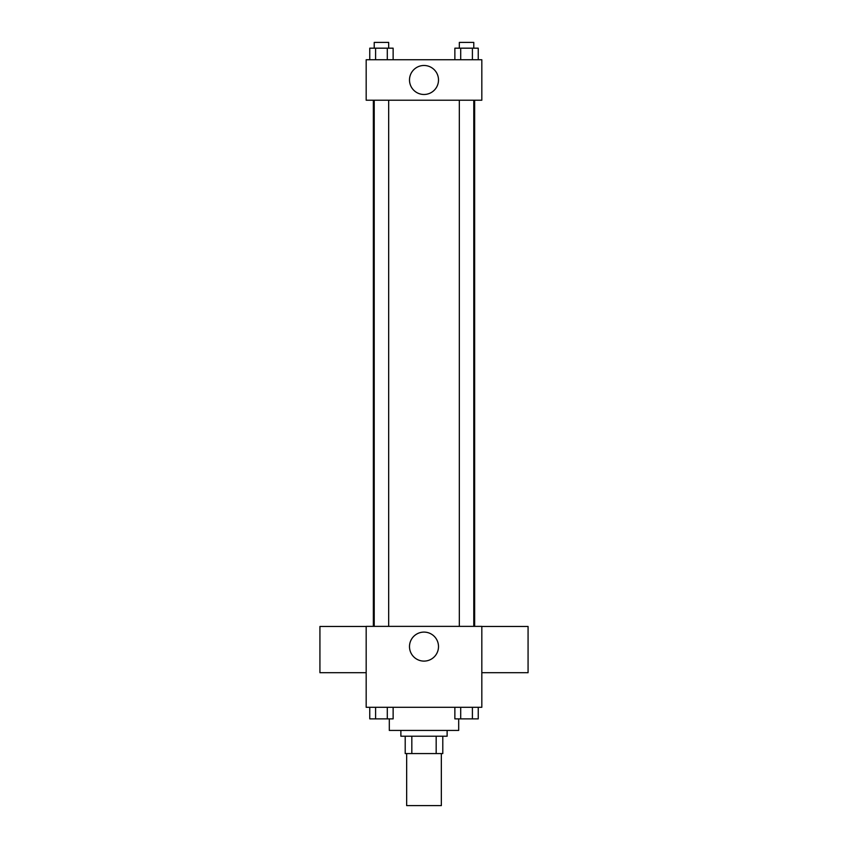 <?xml version="1.0" encoding="UTF-8"?>
<svg xmlns="http://www.w3.org/2000/svg" width="848" height="848" viewBox="0 0 848 848"><rect width="100%" height="100%" fill="white"/><g stroke="black" fill="none" stroke-linecap="round" stroke-linejoin="round"><path stroke-width="1.27" d="M406.658 753.565L406.658 805.6L441.342 805.6L441.342 753.565M436.169 736.223L436.169 753.565L405.206 753.565L405.206 736.223M436.169 753.565L442.794 753.565L442.794 736.223L442.794 753.565M447.129 730.435L447.129 736.223L400.871 736.223L400.871 730.435M411.831 736.223L411.831 753.565M389.306 718.871L389.306 730.435L458.694 730.435L458.694 718.871M481.823 707.306L366.177 707.306L366.177 626.365L481.823 626.365L481.823 707.306M438.501 646.6A14.501 14.501 0 0 1 416.75 659.161A14.501 14.501 0 0 1 416.75 634.039A14.501 14.501 0 0 1 438.501 646.6M481.823 672.708L528.071 672.708L528.071 626.46L481.823 626.46M366.177 626.46L319.929 626.46L319.929 672.708L366.177 672.708M474.647 100.223L474.647 626.365M459.33 626.365L459.33 100.223M388.67 100.223L388.67 626.365M481.823 100.223L366.177 100.223L366.177 59.742L481.823 59.742L481.823 100.223M438.501 79.977A14.501 14.501 0 0 1 416.75 92.538A14.501 14.501 0 0 1 416.75 67.427A14.501 14.501 0 0 1 438.501 79.977M478.24 59.742L478.24 48.177L454.867 48.177L454.867 59.742M472.4 48.177L472.4 59.742M460.708 48.177L460.708 59.742M459.33 48.177L459.33 42.4L473.778 42.4L473.778 48.177M393.133 59.742L393.133 48.177L369.76 48.177L369.76 59.742M387.292 48.177L387.292 59.742M375.6 48.177L375.6 59.742M374.222 48.177L374.222 42.4L388.67 42.4L388.67 48.177M478.24 707.306L478.24 718.871L454.867 718.871L454.867 707.306M472.4 707.306L472.4 718.871M460.708 707.306L460.708 718.871M473.778 718.871L459.33 718.871M393.133 707.306L393.133 718.871L369.76 718.871L369.76 707.306M387.292 707.306L387.292 718.871M375.6 707.306L375.6 718.871M388.67 718.871L374.222 718.871M373.353 100.223L373.353 626.365M473.778 626.365L473.778 100.223M374.222 100.223L374.222 626.365"/></g></svg>

